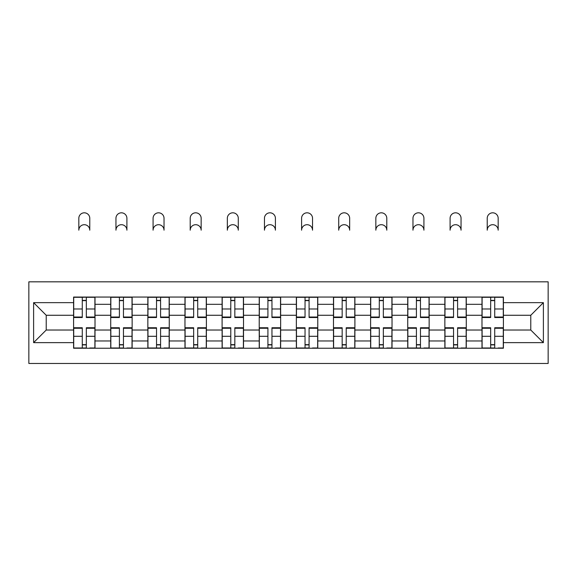 <?xml version="1.0" encoding="UTF-8"?>
<svg xmlns="http://www.w3.org/2000/svg" width="577" height="577" viewBox="0 0 577 577"><rect width="100%" height="100%" fill="white"/><g stroke="black" fill="none" stroke-linecap="round" stroke-linejoin="round"><path stroke-width="0.87" d="M28.85 363.46L548.15 363.46L548.15 281.828L28.85 281.828L28.85 363.46M110.719 348.227L110.719 304.317L95.01 304.317L95.01 348.227M95.01 304.317L95.01 297.061M110.719 304.317L110.719 297.061M132.14 297.061L132.14 348.227M147.849 348.227L147.849 297.061M169.263 297.061L169.263 348.227M184.972 348.227L184.972 297.061M206.393 297.061L206.393 348.227M222.102 348.227L222.102 297.061M243.523 297.061L243.523 348.227M259.224 348.227L259.224 297.061M280.646 297.061L280.646 348.227M296.354 348.227L296.354 297.061M317.776 297.061L317.776 348.227M333.477 348.227L333.477 297.061M354.898 297.061L354.898 348.227M370.607 348.227L370.607 297.061M392.028 297.061L392.028 348.227M407.737 348.227L407.737 297.061M429.151 297.061L429.151 348.227M444.86 348.227L444.86 297.061M466.281 297.061L466.281 348.227M481.99 348.227L481.99 297.061M481.99 330.022L466.281 330.022M444.86 330.022L429.151 330.022M407.737 330.022L392.028 330.022M370.607 330.022L354.898 330.022M333.477 330.022L317.776 330.022M296.354 330.022L280.646 330.022M259.224 330.022L243.523 330.022M222.102 330.022L206.393 330.022M184.972 330.022L169.263 330.022M147.849 330.022L132.14 330.022M110.719 330.022L95.01 330.022M481.99 315.266L466.281 315.266M444.86 315.266L429.151 315.266M407.737 315.266L392.028 315.266M370.607 315.266L354.898 315.266M333.477 315.266L317.776 315.266M296.354 315.266L280.646 315.266M259.224 315.266L243.523 315.266M222.102 315.266L206.393 315.266M184.972 315.266L169.263 315.266M147.849 315.266L132.14 315.266M110.719 315.266L95.01 315.266M46.225 330.022L73.589 330.022L73.589 315.266L46.225 315.266L46.225 330.022L33.61 342.637L33.61 302.651L73.589 302.651L73.589 315.266M503.411 315.266L503.411 330.022L530.775 330.022L530.775 315.266L503.411 315.266L503.411 297.061L73.589 297.061L73.589 302.651M503.411 302.651L543.39 302.651L543.39 342.637L503.411 342.637L503.411 330.022M73.589 330.022L73.589 348.227L503.411 348.227L503.411 342.637M73.589 342.637L33.61 342.637M86.326 344.657L82.28 344.657M82.28 300.631L86.326 300.631M123.449 344.657L119.403 344.657M119.403 300.631L123.449 300.631M160.579 344.657L156.533 344.657M156.533 300.631L160.579 300.631M197.709 344.657L193.663 344.657M193.663 300.631L197.709 300.631M234.832 344.657L230.786 344.657M230.786 300.631L234.832 300.631M271.962 344.657L267.916 344.657M267.916 300.631L271.962 300.631M309.084 344.657L305.038 344.657M305.038 300.631L309.084 300.631M346.214 344.657L342.168 344.657M342.168 300.631L346.214 300.631M383.337 344.657L379.291 344.657M379.291 300.631L383.337 300.631M420.467 344.657L416.421 344.657M416.421 300.631L420.467 300.631M457.597 344.657L453.551 344.657M453.551 300.631L457.597 300.631M494.72 344.657L490.674 344.657M490.674 300.631L494.72 300.631M33.61 302.651L46.225 315.266M530.775 330.022L543.39 342.637M530.775 315.266L543.39 302.651M89.774 230.18A5.474 5.474 0 0 0 84.3 224.705A5.474 5.474 0 0 0 78.825 230.18L78.825 218.279A5.474 5.474 0 0 1 84.3 212.812A5.474 5.474 0 0 1 89.774 218.279L89.774 230.18M86.326 317.025L94.895 317.025L94.895 317.523L86.326 317.523L86.326 297.299L94.895 297.299L90.135 297.299M94.895 317.025L94.895 297.299M82.28 300.393L86.326 300.393M78.472 297.299L73.712 297.299L73.712 317.523L82.28 317.523L82.28 297.299L89.774 297.061M73.712 297.299L82.28 297.299L78.825 297.061M82.28 328.263L73.712 328.263L73.712 327.758L82.28 327.758L82.28 347.989L73.712 347.989L78.472 347.989M73.712 328.263L73.712 347.989M86.326 344.895L82.28 344.895M90.135 347.989L94.895 347.989L94.895 327.758L86.326 327.758L86.326 347.989L78.825 347.989M94.895 347.989L89.774 347.989M126.904 230.18A5.474 5.474 0 0 0 121.43 224.705A5.474 5.474 0 0 0 115.955 230.18L115.955 218.279A5.474 5.474 0 0 1 121.43 212.812A5.474 5.474 0 0 1 126.904 218.279L126.904 230.18M123.449 317.025L132.018 317.025L132.018 317.523L123.449 317.523L123.449 297.299L132.018 297.299L127.257 297.299M132.018 317.025L132.018 297.299M119.403 300.393L123.449 300.393M115.595 297.299L110.842 297.299L110.842 317.523L119.403 317.523L119.403 297.299L126.904 297.061M110.842 297.299L119.403 297.299L115.955 297.061M164.027 230.18A5.474 5.474 0 0 0 158.56 224.705A5.474 5.474 0 0 0 153.085 230.18L153.085 218.279A5.474 5.474 0 0 1 158.56 212.812A5.474 5.474 0 0 1 164.027 218.279L164.027 230.18M160.579 317.025L169.148 317.025L169.148 317.523L160.579 317.523L160.579 297.299L169.148 297.299L164.387 297.299M169.148 317.025L169.148 297.299M156.533 300.393L160.579 300.393M152.725 297.299L147.964 297.299L147.964 317.523L156.533 317.523L156.533 297.299L164.027 297.061M147.964 297.299L156.533 297.299L153.085 297.061M119.403 328.263L110.842 328.263L110.842 327.758L119.403 327.758L119.403 347.989L110.842 347.989L115.595 347.989M110.842 328.263L110.842 347.989M123.449 344.895L119.403 344.895M127.257 347.989L132.018 347.989L132.018 327.758L123.449 327.758L123.449 347.989L115.955 347.989M132.018 347.989L126.904 347.989M156.533 328.263L147.964 328.263L147.964 327.758L156.533 327.758L156.533 347.989L147.964 347.989L152.725 347.989M147.964 328.263L147.964 347.989M160.579 344.895L156.533 344.895M164.387 347.989L169.148 347.989L169.148 327.758L160.579 327.758L160.579 347.989L153.085 347.989M169.148 347.989L164.027 347.989M201.157 230.18A5.474 5.474 0 0 0 195.682 224.705A5.474 5.474 0 0 0 190.208 230.18L190.208 218.279A5.474 5.474 0 0 1 195.682 212.812A5.474 5.474 0 0 1 201.157 218.279L201.157 230.18M197.709 317.025L206.27 317.025L206.27 317.523L197.709 317.523L197.709 297.299L206.27 297.299L201.517 297.299M206.27 317.025L206.27 297.299M193.663 300.393L197.709 300.393M189.855 297.299L185.094 297.299L185.094 317.523L193.663 317.523L193.663 297.299L201.157 297.061M185.094 297.299L193.663 297.299L190.208 297.061M238.287 230.18A5.474 5.474 0 0 0 232.812 224.705A5.474 5.474 0 0 0 227.338 230.18L227.338 218.279A5.474 5.474 0 0 1 232.812 212.812A5.474 5.474 0 0 1 238.287 218.279L238.287 230.18M234.832 317.025L243.4 317.025L243.4 317.523L234.832 317.523L234.832 297.299L243.4 297.299L238.64 297.299M243.4 317.025L243.4 297.299M230.786 300.393L234.832 300.393M226.977 297.299L222.217 297.299L222.217 317.523L230.786 317.523L230.786 297.299L238.287 297.061M222.217 297.299L230.786 297.299L227.338 297.061M275.409 230.18A5.474 5.474 0 0 0 269.935 224.705A5.474 5.474 0 0 0 264.461 230.18L264.461 218.279A5.474 5.474 0 0 1 269.935 212.812A5.474 5.474 0 0 1 275.409 218.279L275.409 230.18M271.962 317.025L280.53 317.025L280.53 317.523L271.962 317.523L271.962 297.299L280.53 297.299L275.77 297.299M280.53 317.025L280.53 297.299M267.916 300.393L271.962 300.393M264.107 297.299L259.347 297.299L259.347 317.523L267.916 317.523L267.916 297.299L275.409 297.061M259.347 297.299L267.916 297.299L264.461 297.061M193.663 328.263L185.094 328.263L185.094 327.758L193.663 327.758L193.663 347.989L185.094 347.989L189.855 347.989M185.094 328.263L185.094 347.989M197.709 344.895L193.663 344.895M201.517 347.989L206.27 347.989L206.27 327.758L197.709 327.758L197.709 347.989L190.208 347.989M206.27 347.989L201.157 347.989M230.786 328.263L222.217 328.263L222.217 327.758L230.786 327.758L230.786 347.989L222.217 347.989L226.977 347.989M222.217 328.263L222.217 347.989M234.832 344.895L230.786 344.895M238.64 347.989L243.4 347.989L243.4 327.758L234.832 327.758L234.832 347.989L227.338 347.989M243.4 347.989L238.287 347.989M267.916 328.263L259.347 328.263L259.347 327.758L267.916 327.758L267.916 347.989L259.347 347.989L264.107 347.989M259.347 328.263L259.347 347.989M271.962 344.895L267.916 344.895M275.77 347.989L280.53 347.989L280.53 327.758L271.962 327.758L271.962 347.989L264.461 347.989M280.53 347.989L275.409 347.989M312.539 230.18A5.474 5.474 0 0 0 307.065 224.705A5.474 5.474 0 0 0 301.591 230.18L301.591 218.279A5.474 5.474 0 0 1 307.065 212.812A5.474 5.474 0 0 1 312.539 218.279L312.539 230.18M309.084 317.025L317.653 317.025L317.653 317.523L309.084 317.523L309.084 297.299L317.653 297.299L312.893 297.299M317.653 317.025L317.653 297.299M305.038 300.393L309.084 300.393M301.23 297.299L296.47 297.299L296.47 317.523L305.038 317.523L305.038 297.299L312.539 297.061M296.47 297.299L305.038 297.299L301.591 297.061M305.038 328.263L296.47 328.263L296.47 327.758L305.038 327.758L305.038 347.989L296.47 347.989L301.23 347.989M296.47 328.263L296.47 347.989M309.084 344.895L305.038 344.895M312.893 347.989L317.653 347.989L317.653 327.758L309.084 327.758L309.084 347.989L301.591 347.989M317.653 347.989L312.539 347.989M349.662 230.18A5.474 5.474 0 0 0 344.188 224.705A5.474 5.474 0 0 0 338.713 230.18L338.713 218.279A5.474 5.474 0 0 1 344.188 212.812A5.474 5.474 0 0 1 349.662 218.279L349.662 230.18M346.214 317.025L354.783 317.025L354.783 317.523L346.214 317.523L346.214 297.299L354.783 297.299L350.023 297.299M354.783 317.025L354.783 297.299M342.168 300.393L346.214 300.393M338.36 297.299L333.6 297.299L333.6 317.523L342.168 317.523L342.168 297.299L349.662 297.061M333.6 297.299L342.168 297.299L338.713 297.061M342.168 328.263L333.6 328.263L333.6 327.758L342.168 327.758L342.168 347.989L333.6 347.989L338.36 347.989M333.6 328.263L333.6 347.989M346.214 344.895L342.168 344.895M350.023 347.989L354.783 347.989L354.783 327.758L346.214 327.758L346.214 347.989L338.713 347.989M354.783 347.989L349.662 347.989M386.792 230.18A5.474 5.474 0 0 0 381.318 224.705A5.474 5.474 0 0 0 375.843 230.18L375.843 218.279A5.474 5.474 0 0 1 381.318 212.812A5.474 5.474 0 0 1 386.792 218.279L386.792 230.18M383.337 317.025L391.906 317.025L391.906 317.523L383.337 317.523L383.337 297.299L391.906 297.299L387.145 297.299M391.906 317.025L391.906 297.299M379.291 300.393L383.337 300.393M375.483 297.299L370.73 297.299L370.73 317.523L379.291 317.523L379.291 297.299L386.792 297.061M370.73 297.299L379.291 297.299L375.843 297.061M379.291 328.263L370.73 328.263L370.73 327.758L379.291 327.758L379.291 347.989L370.73 347.989L375.483 347.989M370.73 328.263L370.73 347.989M383.337 344.895L379.291 344.895M387.145 347.989L391.906 347.989L391.906 327.758L383.337 327.758L383.337 347.989L375.843 347.989M391.906 347.989L386.792 347.989M423.915 230.18A5.474 5.474 0 0 0 418.44 224.705A5.474 5.474 0 0 0 412.973 230.18L412.973 218.279A5.474 5.474 0 0 1 418.44 212.812A5.474 5.474 0 0 1 423.915 218.279L423.915 230.18M420.467 317.025L429.036 317.025L429.036 317.523L420.467 317.523L420.467 297.299L429.036 297.299L424.275 297.299M429.036 317.025L429.036 297.299M416.421 300.393L420.467 300.393M412.613 297.299L407.852 297.299L407.852 317.523L416.421 317.523L416.421 297.299L423.915 297.061M407.852 297.299L416.421 297.299L412.973 297.061M416.421 328.263L407.852 328.263L407.852 327.758L416.421 327.758L416.421 347.989L407.852 347.989L412.613 347.989M407.852 328.263L407.852 347.989M420.467 344.895L416.421 344.895M424.275 347.989L429.036 347.989L429.036 327.758L420.467 327.758L420.467 347.989L412.973 347.989M429.036 347.989L423.915 347.989M461.045 230.18A5.474 5.474 0 0 0 455.57 224.705A5.474 5.474 0 0 0 450.096 230.18L450.096 218.279A5.474 5.474 0 0 1 455.57 212.812A5.474 5.474 0 0 1 461.045 218.279L461.045 230.18M457.597 317.025L466.158 317.025L466.158 317.523L457.597 317.523L457.597 297.299L466.158 297.299L461.405 297.299M466.158 317.025L466.158 297.299M453.551 300.393L457.597 300.393M449.743 297.299L444.982 297.299L444.982 317.523L453.551 317.523L453.551 297.299L461.045 297.061M444.982 297.299L453.551 297.299L450.096 297.061M453.551 328.263L444.982 328.263L444.982 327.758L453.551 327.758L453.551 347.989L444.982 347.989L449.743 347.989M444.982 328.263L444.982 347.989M457.597 344.895L453.551 344.895M461.405 347.989L466.158 347.989L466.158 327.758L457.597 327.758L457.597 347.989L450.096 347.989M466.158 347.989L461.045 347.989M498.175 230.18A5.474 5.474 0 0 0 492.7 224.705A5.474 5.474 0 0 0 487.226 230.18L487.226 218.279A5.474 5.474 0 0 1 492.7 212.812A5.474 5.474 0 0 1 498.175 218.279L498.175 230.18M494.72 317.025L503.288 317.025L503.288 317.523L494.72 317.523L494.72 297.299L503.288 297.299L498.528 297.299M503.288 317.025L503.288 297.299M490.674 300.393L494.72 300.393M486.865 297.299L482.105 297.299L482.105 317.523L490.674 317.523L490.674 297.299L498.175 297.061M482.105 297.299L490.674 297.299L487.226 297.061M490.674 328.263L482.105 328.263L482.105 327.758L490.674 327.758L490.674 347.989L482.105 347.989L486.865 347.989M482.105 328.263L482.105 347.989M494.72 344.895L490.674 344.895M498.528 347.989L503.288 347.989L503.288 327.758L494.72 327.758L494.72 347.989L487.226 347.989M503.288 347.989L498.175 347.989M444.86 304.317L429.151 304.317M407.737 304.317L392.028 304.317M370.607 304.317L354.898 304.317M333.477 304.317L317.776 304.317M296.354 304.317L280.646 304.317M259.224 304.317L243.523 304.317M222.102 304.317L206.393 304.317M184.972 304.317L169.263 304.317M147.849 304.317L132.14 304.317M481.99 304.317L466.281 304.317M444.86 340.971L429.151 340.971M407.737 340.971L392.028 340.971M370.607 340.971L354.898 340.971M333.477 340.971L317.776 340.971M296.354 340.971L280.646 340.971M259.224 340.971L243.523 340.971M222.102 340.971L206.393 340.971M184.972 340.971L169.263 340.971M147.849 340.971L132.14 340.971M110.719 340.971L95.01 340.971M481.99 340.971L466.281 340.971M86.326 308.983L94.895 308.983M73.712 317.025L82.28 317.025M73.712 308.983L82.28 308.983M82.28 336.297L73.712 336.297M94.895 328.263L86.326 328.263M94.895 336.297L86.326 336.297M123.449 308.983L132.018 308.983M110.842 317.025L119.403 317.025M110.842 308.983L119.403 308.983M160.579 308.983L169.148 308.983M147.964 317.025L156.533 317.025M147.964 308.983L156.533 308.983M119.403 336.297L110.842 336.297M132.018 328.263L123.449 328.263M132.018 336.297L123.449 336.297M156.533 336.297L147.964 336.297M169.148 328.263L160.579 328.263M169.148 336.297L160.579 336.297M197.709 308.983L206.27 308.983M185.094 317.025L193.663 317.025M185.094 308.983L193.663 308.983M234.832 308.983L243.4 308.983M222.217 317.025L230.786 317.025M222.217 308.983L230.786 308.983M271.962 308.983L280.53 308.983M259.347 317.025L267.916 317.025M259.347 308.983L267.916 308.983M193.663 336.297L185.094 336.297M206.27 328.263L197.709 328.263M206.27 336.297L197.709 336.297M230.786 336.297L222.217 336.297M243.4 328.263L234.832 328.263M243.4 336.297L234.832 336.297M267.916 336.297L259.347 336.297M280.53 328.263L271.962 328.263M280.53 336.297L271.962 336.297M309.084 308.983L317.653 308.983M296.47 317.025L305.038 317.025M296.47 308.983L305.038 308.983M305.038 336.297L296.47 336.297M317.653 328.263L309.084 328.263M317.653 336.297L309.084 336.297M346.214 308.983L354.783 308.983M333.6 317.025L342.168 317.025M333.6 308.983L342.168 308.983M342.168 336.297L333.6 336.297M354.783 328.263L346.214 328.263M354.783 336.297L346.214 336.297M383.337 308.983L391.906 308.983M370.73 317.025L379.291 317.025M370.73 308.983L379.291 308.983M379.291 336.297L370.73 336.297M391.906 328.263L383.337 328.263M391.906 336.297L383.337 336.297M420.467 308.983L429.036 308.983M407.852 317.025L416.421 317.025M407.852 308.983L416.421 308.983M416.421 336.297L407.852 336.297M429.036 328.263L420.467 328.263M429.036 336.297L420.467 336.297M457.597 308.983L466.158 308.983M444.982 317.025L453.551 317.025M444.982 308.983L453.551 308.983M453.551 336.297L444.982 336.297M466.158 328.263L457.597 328.263M466.158 336.297L457.597 336.297M494.72 308.983L503.288 308.983M482.105 317.025L490.674 317.025M482.105 308.983L490.674 308.983M490.674 336.297L482.105 336.297M503.288 328.263L494.72 328.263M503.288 336.297L494.72 336.297"/></g></svg>
